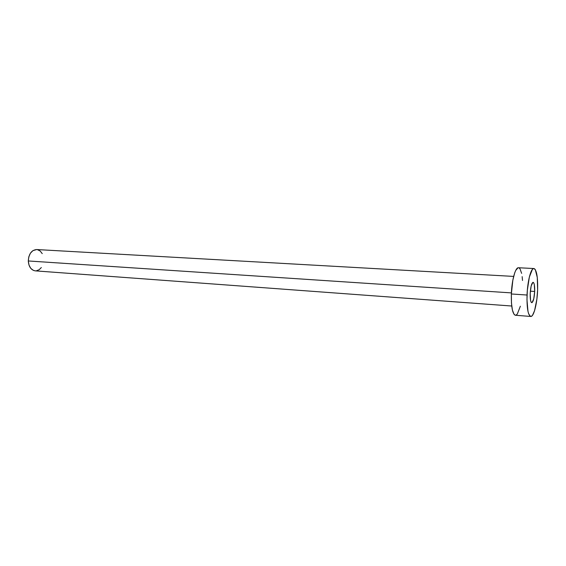 <?xml version="1.0" encoding="UTF-8"?>
<svg xmlns="http://www.w3.org/2000/svg" width="566" height="566" viewBox="0 0 566 566"><rect width="100%" height="100%" fill="white"/><g stroke="black" fill="none" stroke-linecap="round" stroke-linejoin="round"><path stroke-width="0.85" d="M534.679 291.469L530.342 291.186L534.679 291.469L534.318 284.648L533.688 282.774L532.861 282.363L531.149 286.028L530.193 293.563C530.639 286.764 531.608 283.014 533.094 282.321C534.276 282.873 534.806 285.922 534.679 291.469C534.24 298.225 533.271 301.961 531.771 302.683C530.597 302.159 530.073 299.117 530.193 293.563L530.575 300.454L531.219 302.294L532.054 302.619L533.745 298.876L534.679 291.469M511.402 292.898L28.3 260.968C28.774 266.798 31.095 270.095 35.255 270.859L33.316 270.357L30.748 268.319L28.986 265.022L28.3 260.968L511.402 292.898M533.851 268.525L518.491 267.746C515.414 267.18 511.791 280.205 511.36 293.98L527.045 295.028C527.519 281.125 530.986 267.973 533.88 268.532C536.674 269.869 537.919 277.064 537.615 290.096C537.141 303.673 533.759 316.981 530.759 316.458C528.021 315.255 526.783 308.116 527.045 295.028L511.36 293.98C511.14 306.949 512.492 314.038 515.4 315.248L530.738 316.458M520.359 306.22L517.31 314.038L516.199 315.064L515.124 315.191L514.105 314.406L512.435 310.196L511.459 303.022L511.36 293.98L512.846 280.149L514.692 272.911L515.768 270.357L517.996 267.817M519.064 267.909L520.048 268.9L521.626 273.364M522.156 276.64L522.503 280.46M537.615 290.096L536.872 299.195L534.566 310.663L532.556 315.227L531.509 316.267L530.491 316.408L528.694 313.925L527.986 311.385L526.967 299.739L527.342 290.216L529.337 277.099L532.358 269.437L533.413 268.602L534.417 268.694L535.337 269.692L537.283 277.496L537.615 290.096M513.659 276.413L36.641 249.542C31.555 250.073 28.781 253.879 28.3 260.968L28.816 256.794L30.444 253.158L32.927 250.618L36.677 249.549M37.37 249.634L40.158 250.993L42.245 253.625M41.339 267.541L39.188 269.706L36.281 270.838M511.728 306.022L35.255 270.859"/></g></svg>
